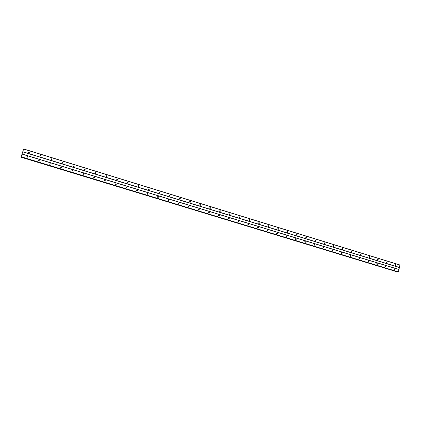 <?xml version="1.0" encoding="UTF-8"?>
<svg xmlns="http://www.w3.org/2000/svg" width="421" height="421" viewBox="0 0 421 421"><rect width="100%" height="100%" fill="white"/><g stroke="black" fill="none" stroke-linecap="round" stroke-linejoin="round"><path stroke-width="0.63" d="M395.277 265.509L395.461 264.646L395.277 265.509M386.641 262.851L386.831 261.994L386.641 262.851M377.947 260.178L377.842 259.352L378.137 259.315L378.242 260.146L377.947 260.178M369.191 257.484L369.064 256.668L369.385 256.621L369.501 257.442L369.191 257.484M360.365 254.773L360.223 253.963L360.565 253.905L360.702 254.716L360.365 254.773M351.482 252.042L351.319 251.248L351.682 251.169L351.845 251.963L351.482 252.042M342.531 249.29L342.347 248.516L342.736 248.416L342.92 249.19L342.531 249.29M333.516 246.517L333.306 245.764L333.721 245.643L333.932 246.396L333.516 246.517M324.433 243.727L324.202 243.001L324.644 242.849L324.875 243.575L324.433 243.727M315.287 240.912L315.029 240.223L315.497 240.033L315.755 240.723L315.287 240.912M306.072 238.081L305.793 237.423L306.288 237.197L306.567 237.849L306.072 238.081M296.789 235.223L296.489 234.613L297.005 234.339L297.305 234.95L296.789 235.223M287.432 232.35L287.122 231.782L287.659 231.461L287.969 232.029L287.432 232.35M278.013 229.45L277.686 228.929L278.239 228.561L278.56 229.082L278.013 229.45L277.839 228.64M268.519 226.53L268.188 226.056L268.745 225.635L269.077 226.114L268.519 226.53M268.345 225.719L268.535 226.535M258.952 223.588L258.62 223.162L259.183 222.693L259.515 223.125L258.952 223.588M258.778 222.777L258.994 223.598M249.316 220.625L248.99 220.241L249.553 219.725L249.879 220.12L249.316 220.625M249.137 219.815L249.379 220.641M239.607 217.641L239.286 217.294L239.844 216.736L240.165 217.094L239.607 217.641M239.423 216.831L239.833 217.199L239.691 217.657M229.824 214.631L229.508 214.315L230.061 213.726L230.376 214.047L229.824 214.631M229.634 213.821L230.061 214.157L229.934 214.652M219.962 211.6L219.657 211.316L220.209 210.695L220.515 210.979L219.962 211.6M219.767 210.795L220.215 211.1L220.104 211.621M210.026 208.548L209.732 208.29L210.279 207.637L210.574 207.895L210.026 208.548M209.826 207.742L210.295 208.021L210.2 208.563M200.017 205.469L199.733 205.232L200.27 204.553L200.554 204.79L200.017 205.469M199.807 204.674L200.296 204.922L200.217 205.485M189.929 202.364L189.655 202.154L190.187 201.448L190.46 201.664L189.929 202.364M189.703 201.58L190.218 201.806L190.166 202.375M179.762 199.238L179.499 199.044L180.02 198.323L180.288 198.517L179.762 199.238M179.525 198.465L180.062 198.665L180.035 199.244M169.516 196.091L169.263 195.907L169.779 195.17L170.037 195.349L169.516 196.091M169.263 195.333L169.831 195.502L169.831 196.081M159.191 192.913L158.949 192.75L159.459 191.992L159.701 192.16L159.191 192.913M158.922 192.176L159.522 192.318L159.543 192.886M148.787 189.713L148.55 189.561L149.055 188.787L149.292 188.945L148.787 189.713M148.492 189.003L149.129 189.108L149.181 189.666M138.299 186.487L138.572 185.561L138.299 186.487M137.988 185.808L138.656 185.877L138.735 186.419M127.726 183.24L128 182.304L127.726 183.24M127.395 182.593L128.1 182.625L128.205 183.135M117.07 179.962L117.348 179.025L117.07 179.962M116.728 179.357L117.249 179.214L117.591 179.82M106.329 176.662L106.613 175.72L106.329 176.662M105.971 176.104L106.534 175.915L106.887 176.478M95.504 173.331L95.793 172.389L95.504 173.331M95.135 172.82L95.73 172.594L96.093 173.105M84.589 169.973L84.884 169.031L84.589 169.973M84.221 169.521L84.842 169.242L85.21 169.7M73.586 166.59L73.886 165.642L73.586 166.59M73.222 166.19L73.87 165.863L74.233 166.274M62.497 163.18L62.797 162.232L62.497 163.18M62.14 162.827L62.803 162.459L63.161 162.816M51.315 159.743L51.62 158.791L51.315 159.743M50.978 159.438L51.651 159.027L51.993 159.338M40.042 156.275L40.353 155.323L40.042 156.275M39.721 156.012L40.405 155.565L40.732 155.833M28.681 152.781L28.991 151.823L28.681 152.781M28.375 152.56L29.07 152.076L29.37 152.302M394.361 269.714L394.545 268.851L394.361 269.714M385.715 267.067L385.904 266.204L385.715 267.067M377.005 264.409L376.911 263.572L377.2 263.541L377.29 264.377L377.005 264.409M368.233 261.725L368.117 260.899L368.428 260.857L368.538 261.688L368.233 261.725M359.397 259.026L359.266 258.21L359.597 258.157L359.729 258.973L359.397 259.026M350.498 256.305L350.346 255.505L350.698 255.431L350.856 256.236L350.498 256.305M341.536 253.568L341.357 252.784L341.741 252.689L341.915 253.474L341.536 253.568M332.506 250.805L332.301 250.048L332.711 249.927L332.916 250.69L332.506 250.805M323.412 248.027L323.181 247.295L323.617 247.148L323.849 247.88L323.412 248.027M314.245 245.227L313.992 244.527L314.461 244.343L314.713 245.043L314.245 245.227M305.014 242.407L304.741 241.749L305.23 241.517L305.509 242.18L305.014 242.407M295.716 239.565L295.421 238.949L295.937 238.675L296.231 239.291L295.716 239.565M286.348 236.702L286.038 236.134L286.569 235.807L286.885 236.381L286.348 236.702M276.913 233.818L276.586 233.297L277.139 232.924L277.46 233.445L276.913 233.818L276.744 232.997M267.403 230.908L267.072 230.44L267.63 230.013L267.961 230.487L267.403 230.908L267.235 230.092M257.82 227.982L257.489 227.561L258.052 227.082L258.383 227.508L257.82 227.982M257.657 227.161L257.852 227.987M248.169 225.03L247.843 224.651L248.406 224.13L248.732 224.514L248.169 225.03M248.001 224.209L248.385 224.603L248.222 225.046M238.444 222.056L238.123 221.72L238.681 221.151L239.002 221.499L238.444 222.056M238.27 221.235L238.686 221.609L238.523 222.072M228.64 219.062L228.329 218.757L228.882 218.157L229.198 218.462L228.64 219.062M228.466 218.241L228.882 218.567L228.745 219.083M218.767 216.047L218.467 215.773L219.009 215.136L219.315 215.41L218.767 216.047M218.583 215.226L219.02 215.52L218.899 216.062M208.816 213.005L208.527 212.758L209.063 212.089L209.353 212.342L208.816 213.005M208.621 212.189L209.079 212.458L208.979 213.021M198.786 209.937L198.507 209.716L199.038 209.021L199.317 209.248L198.786 209.937M198.586 209.132L199.059 209.374L198.98 209.953M188.682 206.848L188.413 206.648L188.94 205.932L189.208 206.137L188.682 206.848M188.466 206.053L188.966 206.269L188.908 206.864M178.499 203.738L178.241 203.554L178.757 202.817L179.014 203.006L178.499 203.738M178.267 202.948L178.793 203.143L178.762 203.743M168.232 200.601L167.99 200.428L168.495 199.675L168.747 199.849L168.232 200.601M167.99 199.828L168.542 199.996L168.537 200.591M157.891 197.438L157.654 197.281L158.159 196.512L158.396 196.67L157.891 197.438M157.628 196.686L158.212 196.823L158.238 197.417M147.466 194.255L147.734 193.323L147.966 193.471L147.466 194.255M147.182 193.528L147.803 193.628L147.855 194.207M136.957 191.039L137.23 190.108L136.957 191.039M136.651 190.35L137.314 190.413L137.393 190.971M126.368 187.803L126.647 186.871L126.368 187.803M126.042 187.15L126.737 187.171L126.847 187.703M115.691 184.54L115.975 183.603L115.691 184.54M115.349 183.93L115.875 183.782L116.217 184.398M104.934 181.251L105.218 180.314L104.934 181.251M104.576 180.688L105.139 180.498L105.497 181.067M94.088 177.941L94.378 176.994L94.088 177.941M93.72 177.425L94.32 177.188L94.683 177.704M83.153 174.599L83.447 173.652L83.153 174.599M82.784 174.136L83.411 173.852L83.779 174.315M72.133 171.226L72.428 170.279L72.133 171.226M71.77 170.826L72.417 170.489L72.78 170.894M60.666 167.479L61.498 166.974L61.019 167.832L61.524 166.99M49.82 164.411L50.125 163.453L49.82 164.411M49.478 164.106L50.157 163.68L50.499 163.985M38.527 160.959L38.837 160.001L38.527 160.959M38.206 160.701L38.895 160.233L39.216 160.496M27.139 157.475L27.454 156.517L27.139 157.475M26.844 157.259L27.533 156.759L27.833 156.98M377.653 259.615L377.674 259.91M368.907 256.868L368.938 257.273M360.102 254.116L360.144 254.605M351.235 251.353L351.282 251.911M342.299 248.574L342.362 249.185M333.3 245.775L333.374 246.438M324.233 242.959L324.323 243.67M315.103 240.128L315.203 240.875M305.909 237.291L306.025 238.044L305.893 237.281M296.668 234.45L296.789 235.165M287.359 231.592L287.485 232.255M277.981 228.719L278.107 229.324M268.54 225.83L268.661 226.356M259.031 222.93L259.141 223.346M376.716 263.83L376.732 264.146M367.959 261.094L367.986 261.515M359.139 258.357L359.171 258.857M350.256 255.605L350.298 256.173M341.31 252.837L341.363 253.463M332.295 250.053L332.364 250.727M323.217 247.253L323.296 247.969M314.071 244.433L314.161 245.19M304.872 241.612L304.972 242.364M295.61 238.786L295.721 239.496M286.291 235.944L286.406 236.591M276.897 233.087L277.013 233.681M267.44 230.213L267.551 230.719M257.92 227.329L258.01 227.719M219.304 215.405L219.02 215.52M21.087 156.959L398.177 272.029L21.087 156.959L23.655 148.966L399.918 264.972L398.466 271.934L398.166 272.024M21.197 157.249L397.656 271.871M61.508 167.19L61.687 167.453M286.185 235.886L286.322 236.691M295.553 238.754L295.674 239.549M304.846 241.601L304.957 242.38M314.077 244.427L314.171 245.196M323.233 247.232L323.317 247.985M332.327 250.021L332.401 250.758M341.352 252.789L341.415 253.505M350.314 255.536L350.367 256.236M359.208 258.262L359.25 258.947M368.038 260.973L368.075 261.636M376.8 263.662L376.837 264.304M385.504 266.33L385.531 266.956M394.145 268.987L394.172 269.582M287.259 231.545L287.411 232.339M296.616 234.423L296.747 235.207M315.108 240.123L315.213 240.88M324.254 242.938L324.349 243.685M333.332 245.738L333.416 246.469M342.341 248.516L342.415 249.232M351.288 251.274L351.351 251.974M360.171 254.016L360.223 254.694M368.985 256.736L369.033 257.399M377.737 259.441L377.779 260.078M386.431 262.125L386.462 262.741M395.056 264.788L395.087 265.383M22.734 151.718L399.434 267.446M22.708 151.849L399.361 267.546M23.613 149.05L399.95 265.067M21.05 156.87L398.392 272.029M21.076 156.744L398.466 271.934M21.96 154.07L398.982 269.545M22.003 153.986L398.95 269.451M21.197 157.159L397.577 271.992M209.353 212.342L209.079 212.458M229.198 218.462L228.882 218.567M239.002 221.499L238.67 221.593M248.732 224.514L248.385 224.603M258.383 227.508L258.02 227.593M267.961 230.487L267.577 230.566M277.46 233.445L277.06 233.518M286.885 236.381L286.469 236.449M296.231 239.291L295.805 239.354M305.509 242.18L305.062 242.238M314.713 245.043L314.25 245.096M323.849 247.88L323.37 247.927M332.916 250.69L332.422 250.732M341.915 253.474L341.42 253.51M350.856 256.236L350.404 256.263M359.729 258.973L359.318 258.994M368.538 261.688L368.17 261.699M377.29 264.377L376.953 264.388M385.978 267.051L385.673 267.056M394.609 269.698L394.33 269.703M210.574 207.895L210.295 208.021M220.515 210.979L220.215 211.1M230.376 214.047L230.061 214.157M240.165 217.094L239.833 217.199M249.879 220.12L249.527 220.22M259.515 223.125L259.147 223.219M269.077 226.114L268.693 226.203M278.56 229.082L278.16 229.166M287.969 232.029L287.554 232.108M297.305 234.95L296.873 235.023M306.567 237.849L306.12 237.918M315.755 240.723L315.292 240.786M324.875 243.575L324.396 243.627M333.932 246.396L333.437 246.443M342.92 249.19L342.42 249.237M351.845 251.963L351.388 252M360.702 254.716L360.292 254.742M369.501 257.442L369.122 257.463M378.242 260.146L377.895 260.157M386.915 262.83L386.604 262.836M395.529 265.488L395.245 265.498"/></g></svg>
